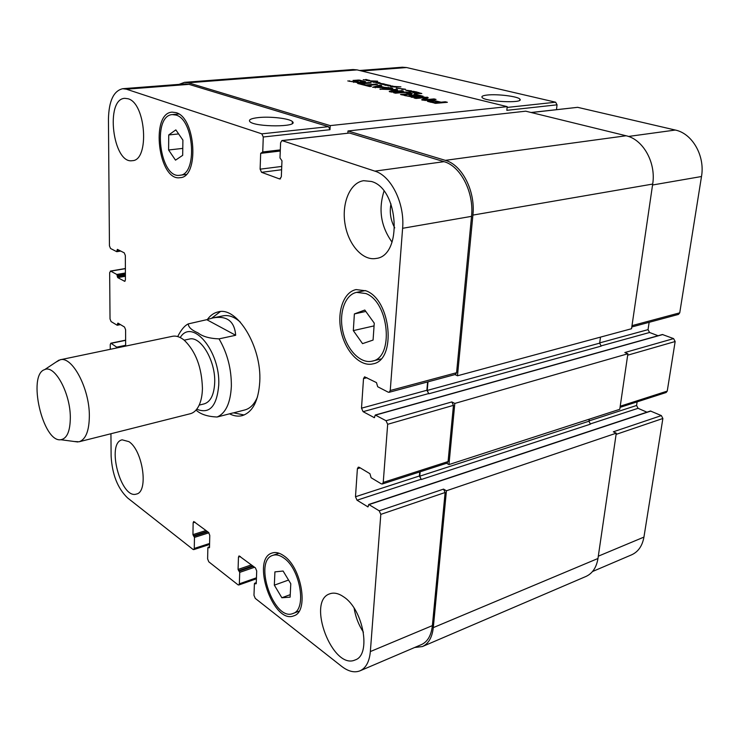 <?xml version="1.0" encoding="UTF-8"?>
<svg xmlns="http://www.w3.org/2000/svg" width="739" height="739" viewBox="0 0 739 739"><rect width="100%" height="100%" fill="white"/><g stroke="black" fill="none" stroke-linecap="round" stroke-linejoin="round"><path stroke-width="1.11" d="M407.3 90.712L405.72 90.176L411.337 90.86M412.113 91.932L409.073 91.802L413.914 91.507L408.297 90.999L413.434 91.433M411.235 91.285L408.981 91.091L411.226 91.396M412.722 91.885L416.584 92.052L412.704 92.172M413.443 91.35L417.202 92.079L412.122 92.015M411.337 90.777L407.281 90.749M396.252 88.098L405.489 89.234L401.887 89.474L404.492 89.179L396.243 88.172M366.147 79.932L363.985 79.747L366.138 80.034M368.142 80.015L369.814 80.616L366.332 80.477L369.639 80.329L363.2 79.71L367.643 79.951L365.842 79.415L368.133 80.08M417.47 92.652L414.708 92.708L417.452 92.8M418.893 92.523L415.965 92.292L418.847 92.8M418.699 92.717L421.812 93.53L414.542 93.474L421.11 93.4L418.699 92.772M387.753 85.622L390.423 85.401L388.465 85.724L392.963 86.112L387.744 85.742M387.504 85.308L385.296 85.124L387.495 85.41M387.181 84.791L389.749 85.345L385.028 85.225L389.028 85.327L387.171 84.837M386.7 84.763L383.818 84.819L387.245 84.846M376.16 82.777L379.791 82.592L376.16 82.777L383.929 83.895M383.938 83.803L383.329 83.978M386.673 84.689L381.638 84.301L384.474 84.126L380.585 84.015L382.534 83.775L377.888 83.341L380.465 83.193L376.16 82.86M383.329 83.913L387.245 84.782M370.793 81.586L375.116 81.595L370.784 81.696M370.839 81.447L371.837 80.93L368.087 80.773L377.601 81.151L372.585 80.967L370.83 81.696M375.689 81.789L378.35 82.343L373.417 82.288L377.657 82.389L372.927 82.084L375.68 81.863M412.99 92.624L413.84 92.754L412.981 92.689M394.432 86.851L391.411 86.832L390.331 86.435L391.19 86.278L400.926 86.851L394.423 86.98M359.56 80.625L356.429 80.754L358.193 81.207L356.558 81.345L353.011 80.44L359.126 80.052L365.528 81.65L364.623 82.38L359.117 82.823L347.792 80.939L357.611 82.315L362.766 81.844L359.56 80.625M361.981 83.987L365.768 84.957L375.624 84.117L377.463 84.579L367.606 85.428L371.421 86.408L369.666 86.555L360.235 84.135L361.981 83.987L361.944 84.569M383.384 89.29L397.249 89.548L397.656 89.946L392.28 91.534L401.536 90.675L403.466 91.165L390.155 91.867L389.213 91.47L389.721 91.23L395.051 89.742L379.874 89.133L390.857 87.969L392.751 88.449L383.393 89.299M430.458 100.522L433.784 100.513L441.137 102.185L445.303 101.77L447.381 102.296L435.65 103.34L427.373 101.234L430.458 100.522L430.467 101.88M416.87 96.338L419.918 95.996L413.785 94.389L415.53 94.222L423.207 96.301L413.895 97.326L403.863 95.34L412.602 96.744L415.115 96.513L408.889 94.925L410.653 94.758L416.87 96.338L416.814 97.04M425.137 97.668L415.955 98.444L414.016 97.945L427.493 97.206L428.232 97.742L424.87 99.737L434.061 98.915L436.038 99.423L425.729 100.43L421.646 99.857L425.137 97.668L425.008 98.989M390.423 87.858L372.622 87.257L379.689 85.142L381.647 85.641L379.735 86.149L384.502 87.359L390.423 87.858M359.551 83.96L357.741 83.498L369.324 82.519L371.144 82.98L359.551 83.96M408.796 93.687L409.36 93.483L408.981 93.169L405.277 92.44L395.448 93.179L393.517 92.68L406.552 92.089L411.401 93.197L412.177 93.761L411.457 94.084L402.469 94.98L400.51 94.481L408.796 93.687L408.741 94.398M179.06 84.375L184.445 82.352L188.269 82.786L330.204 125.612L329.982 129.695L263.269 136.992L261.818 133.842L126.406 89.188L122.702 88.708C113.621 90.851 108.864 101.012 108.439 119.182L109.446 245.847L110.527 248.48L116.679 251.657L117.39 249.366L124.235 252.84L125.344 255.509L125.427 279.767L124.725 281.319L117.695 277.615L116.817 274.465L110.702 271.148L109.658 272.608L110.028 318.962L111.09 321.576L117.113 325.197L117.954 323.1L124.503 327.026L125.593 329.686L125.648 346.092M556.485 109.64L557.049 104.827L506.825 110.333L507.203 106.647L330.204 125.612M507.203 106.647L357.103 69.891L352.983 69.54L184.445 82.352M362.766 81.844L362.72 82.602M362.526 81.909L362.489 82.629M362.092 81.983L362.055 82.666M360.318 82.177L360.281 82.786M358.295 82.297L358.258 82.823M357.611 82.315L357.574 82.814M357.122 82.306L357.094 82.796M353.75 81.872L353.713 82.417M349.538 80.791L349.501 81.373M365.528 81.65L365.5 82.168M364.456 81.281L364.382 82.417M360.401 80.255L360.364 80.828M362.914 82.195L363.985 82.472M359.126 80.052L359.099 80.579M357.648 80.052L357.611 80.662M356.429 80.754L356.392 81.299M365.768 84.957L365.731 85.548M367.606 85.428L367.569 86.02M375.624 84.117L375.588 84.745M390.857 87.969L390.811 88.615M380.603 88.883L380.567 89.401M395.042 89.816L394.986 90.657L395.069 89.807M394.894 89.853L394.838 90.694M391.439 92.079L391.919 91.95M401.536 90.675L401.489 91.35M392.418 91.525L392.372 92.135M392.28 91.534L392.233 92.135M391.984 91.507L391.938 92.126M391.91 92.116L391.956 91.488L391.929 92.116M397.249 89.548L397.212 90.066M395.938 89.336L395.855 90.426M434.901 102.675L439.372 102.361L433.682 101.067L430.467 101.391L434.901 102.675L434.855 103.248M434.754 102.638L434.708 103.229M431.188 101.723L431.133 102.342M431.049 101.686L431.003 102.315M430.754 101.594L430.698 102.231M430.467 101.391L430.403 102.158M439.372 102.361L439.308 103.1M435.289 102.721L435.243 103.303M431.447 100.467L431.391 101.169M429.618 101.954L430.347 101.89M429.608 100.596L429.498 101.927M428.093 100.781L428.038 101.539M445.303 101.77L445.238 102.509M441.137 102.185L441.081 102.924M436.019 100.883L435.973 101.492M433.784 100.513L433.738 101.067M419.623 96.079L419.567 96.781M410.653 94.758L410.607 95.359M415.115 96.513L415.059 97.215M412.602 96.744L412.556 97.354M412.445 96.754L412.399 97.354M412.002 96.744L411.956 97.317M411.29 96.624L411.244 97.215M405.628 95.174L405.582 95.784M415.53 94.222L415.484 94.823M419.918 95.996L419.863 96.754M425.11 97.696L425.027 99.026M422.902 100.264L424.999 99.054M434.061 98.915L434.005 99.617M425.424 99.765L425.368 100.449M425.101 99.765L425.045 100.458M424.87 99.737L424.814 100.458M424.851 99.728L424.796 100.458L424.851 99.728M427.493 97.206L427.41 98.213M425.11 98.287L426.957 98.472M424.26 96.966L424.204 97.65M375.32 87.35L382.46 87.378L378.654 86.408L375.329 87.285L375.292 87.802L375.283 87.322M382.46 87.378L382.433 87.839M388.437 87.359L388.409 87.858M384.502 87.359L384.465 87.849M379.735 86.149L379.698 86.675M379.689 85.142L379.717 86.472M369.324 82.519L369.288 83.138M409.36 93.483L409.295 94.343M411.993 93.474L411.956 93.936M411.401 93.197L411.327 94.112M409.822 92.735L409.72 94.065L410.367 94.241M407.882 92.301L407.845 92.837M406.552 92.089L406.515 92.578M405 91.941L404.963 92.43M402.801 91.885L402.755 92.504M401.12 91.987L401.074 92.661M235.676 335.275L219.049 338.868C209.599 338.517 202.569 336.522 197.969 332.883C191.521 330.093 188.306 327.091 188.325 323.885L206.763 319.682L235.676 335.275C234.549 321.234 226.965 315.442 212.924 317.918L206.763 319.682M196.038 410.062C200.546 414.302 207.585 416.62 217.146 417.008L232.803 412.972M244.147 414.985L233.589 412.852M211.742 318.176L220.324 311.609M207.4 319.451C210.421 315.294 214.042 312.773 218.282 311.876C237.117 306.297 261.874 346.776 259.768 381.721C258.521 400.926 252.664 412.233 242.198 415.641C238.143 416.657 233.921 416.048 229.533 413.812M257.532 396.788C254.521 404.085 250.29 408.473 244.858 409.942L233.182 412.953M212.924 317.918L223.16 315.83C228.693 314.777 234.411 316.865 240.323 322.112M199.17 405.12L204.223 403.863C210.606 401.804 214.088 394.718 214.698 382.636C215.686 360.928 200.657 335.635 189.295 339.081L184.196 340.171M74.214 441.497L79.082 441.774L190.292 413.729C193.987 412.759 196.962 409.859 199.197 405.046C201.202 400.584 202.274 395.069 202.431 388.511C201.821 367.523 195.77 351.422 184.26 340.217C180.14 336.873 176.196 335.571 172.446 336.31L60.182 359.782L55.924 362.156M79.082 441.774C85.798 439.493 89.225 430.8 89.354 415.678C89.484 388.409 72.173 355.912 60.182 359.782M70.325 417.221C70.307 393 54.64 364.475 44.682 369.611C27.14 374.738 42.825 442.79 60.838 439.723C67.083 438.56 70.242 431.059 70.325 417.221M487.481 95.017C497.67 93.862 518.261 96.467 519.886 99.165C524.431 103.589 484.71 101.76 482.077 97.419C481.292 96.282 483.094 95.479 487.481 95.017M258.521 117.566C270.465 116.263 289.725 118.536 292.404 121.602C299.415 127.191 254.798 127.293 249.865 121.639C248.304 119.746 251.195 118.388 258.521 117.566M557.049 104.827L555.645 102.213L406.57 67.545L402.349 67.212L359.597 70.501M631.799 326.98L678.457 314.417L679.741 312.837L701.496 176.519C705.2 155.957 692.351 133.463 675.317 130.046L577.649 107.331L531.082 112.494M658.079 335.728L649.553 332.495L648.038 329.64L649.147 322.306M620.049 407.374L666.153 392.511L667.243 391.107L675.16 341.52L673.599 338.61L662.412 334.518L375.264 415.022L374.34 417.664L363.089 411.669L361.5 408.187L363.514 378.599L364.595 376.816L376.474 382.608L377.694 386.737L388.187 392.169L389.13 392.298L390.247 390.506L402.607 228.296C404.898 203.622 391.227 175.854 374.876 171.134L281.892 140.558L280.598 142.756L279.989 157.943L281.975 160.788L281.319 176.907L279.619 178.958L261.56 172.316L260.119 169.176L260.673 153.352L262.742 151.957L263.269 136.992M646.93 412.186L638.062 408.316L636.584 405.48L637.129 401.868M592.521 571.524L631.623 554.823C638.247 551.811 642.348 545.909 643.937 537.096L662.874 418.486L661.359 415.595L650.468 411.013L368.752 504.469L367.967 506.889L357.029 500.211L355.487 496.747L357.39 468.729L358.304 467.159L359.283 467.325L369.925 473.69L371.107 477.727L381.25 483.823L382.303 483.999L383.236 482.419L387.67 424.297L386.026 420.722L375.264 415.022M354.378 313.936L364.798 310.038L374.257 323.146L373.075 340.069L362.544 343.635L353.316 330.61L354.378 313.936L365.814 311.442M353.316 330.61L374.063 325.89M274.917 571.884L283.102 571.035L290.778 583.727L290.122 597.149L281.855 597.749L274.335 585.159L274.917 571.884M274.335 585.159L288.561 580.05M281.855 597.749L290.242 594.664M168.732 134.951L175.845 129.888L182.893 140.096L182.69 155.329L175.512 160.151L168.603 149.98L168.732 134.951L178.635 133.925M168.603 149.98L182.782 148.4M283.711 557.945C279.758 555.137 276.146 554.268 272.867 555.34C253.006 560.735 273.91 621.85 292.967 613.49C307.091 609.777 300.311 568.716 283.711 557.945M283.813 555.802C301.743 567.395 309.096 611.8 293.854 615.809C273.236 624.843 250.669 558.823 272.137 553.012C275.665 551.867 279.554 552.79 283.813 555.802M365.897 293.54L356.604 292.367C344.891 294.695 338.638 313.318 342.887 331.635C346.961 350 360.623 364.087 372.197 361.14C394.183 357.842 389.222 301.983 365.897 293.54M366.082 290.833C391.291 299.886 396.677 360.299 372.946 363.865C360.42 367.071 345.658 351.838 341.261 332.005C336.67 312.218 343.423 292.09 356.106 289.577L366.082 290.833M176.002 115.053L172.372 114.591C151.837 115.423 159.836 179.078 179.799 175.254C197.572 174.995 194.339 119.663 176.002 115.053M176.03 112.624C195.844 117.556 199.345 177.388 180.159 177.656C158.589 181.803 149.934 113.039 172.141 112.134L176.03 112.624M117.63 347.773L110.841 343.21L110.231 344.614L110.268 349.307M110.942 433.738L111.118 456.129C112.171 474.466 117.667 488.405 127.607 497.947L193.045 549.437L193.729 549.622L194.274 548.44L194.468 537.401L192.944 534.639L193.147 522.741L193.72 521.512L208.583 532.431L209.774 535.359L209.506 547.423L207.862 547.756L207.613 558.915L208.795 561.825L237.976 584.789L238.78 585.002L239.344 583.819L239.722 572.383L238.069 569.455L238.466 557.132L239.066 555.894L255.426 567.894L256.71 570.979L256.239 583.477L254.41 583.745L253.976 595.301L255.251 598.378L341.621 666.338C348.309 671.492 354.443 672.989 360.013 670.827C365.962 668.074 369.408 661.654 370.35 651.567L380.807 514.372L379.209 510.825L368.752 504.469M343.884 597.01C363.366 609.647 371.468 654.948 355.228 659.918C332.615 670.615 306.232 601.001 329.816 593.805C334.019 592.299 338.711 593.371 343.884 597.01M128.919 441.645C142.932 450.476 148.779 492.109 136.401 494.058C120.854 499.629 105.991 442.809 122.166 439.834L128.919 441.645M371.468 181.489C399.014 188.713 402.607 256.027 376.049 258.456C362.673 261.052 348.226 244.535 344.993 223.778C341.547 203.059 350.092 182.542 363.671 180.695L371.468 181.489M128.069 98.758C146.054 103.211 149.684 160.723 132.263 160.677C112.901 164.27 104.864 98.878 124.808 98.324L128.069 98.758M354.138 608.243C355.524 616.871 358.618 624.852 363.422 632.187M384.012 191.133C378.229 209.59 380.918 226.596 392.058 242.143M390.959 203.872C389.379 212.361 390.645 220.37 394.746 227.898M122.702 88.708L185.119 83.913L188.972 84.357L328.532 126.665L329.982 129.695M446.43 490.779L433.294 627.623C432.176 637.406 428.546 643.715 422.412 646.551L585.925 576.475C592.456 573.492 596.475 567.497 597.971 558.49L616.28 433.174L446.43 490.779L443.539 489.116L445.118 492.507L432.38 625.61C431.271 635.42 427.632 641.748 421.479 644.574L360.013 670.827M419.752 471.925L419.401 475.99L421.285 479.509L419.752 476.193L420.131 471.805M454.818 403.429L448.952 464.582L619.772 409.304L627.882 353.759L454.818 403.429L451.825 401.933L453.46 405.351L448.074 461.57L447.095 463.113L382.303 483.999M427.604 381.943L426.883 390.266L428.823 393.785L427.234 390.441L427.992 381.841M281.892 140.558L349.538 133.029L444.028 161.675C460.674 166.081 474.226 192.611 471.537 216.351L456.582 372.715L455.418 374.461L389.13 392.298M347.857 133.131L347.986 130.979L445.34 160.354C462.032 164.742 475.611 191.309 472.905 215.095L457.478 375.781L454.947 374.581M448.952 464.582L446.587 463.279M422.412 646.551L414.607 647.512M457.478 375.781L631.549 328.726L652.685 184.066C656.223 162.765 643.152 139.375 626.09 135.764L525.725 111.183L347.986 130.979M428.823 393.785L601.204 346.111L599.671 343.145L600.493 337.123M421.285 479.509L590.433 424.168L588.946 421.221L589.223 419.189M627.882 353.759L624.834 352.54L673.599 338.61M616.28 433.174L613.324 431.807L661.359 415.595M357.103 69.891L188.269 82.786M389.721 91.23L389.684 91.738M435.982 102.703L435.936 103.358M428.851 100.68L428.759 101.733M407.836 93.798L407.78 94.481M410.598 92.938L410.496 94.232M408.972 92.532L408.926 93.151M196.75 409.203C209.534 414.376 216.869 406.33 218.744 385.056C220.471 351.21 192.122 317.585 180.233 337.557M217.146 417.008C225.746 413.23 230.485 402.986 231.362 386.266C231.492 369.001 227.381 353.196 219.049 338.868M188.972 84.357L126.406 89.188M125.067 281.116L124.337 281.245M125.39 268.663L110.702 271.148M125.63 340.337L111.256 343.302M209.59 543.47L194.274 548.44M195.013 522.168L193.147 522.741M256.451 577.806L239.344 583.819M240.36 556.485L238.466 557.132M432.38 625.61L370.35 651.567M445.118 492.507L380.807 514.372M443.539 489.116L379.209 510.825M419.401 475.99L355.487 496.747M420.934 479.315L357.029 500.211M360.189 467.87L357.39 468.729M448.074 461.57L383.236 482.419M453.46 405.351L387.67 424.297M451.825 401.933L386.026 420.722M426.883 390.266L361.5 408.187M428.463 393.61L363.089 411.669M366.969 377.712L363.514 378.599M456.582 372.715L390.247 390.506M471.537 216.351L402.607 228.296M444.028 161.675L374.876 171.134M349.538 133.029L282.307 140.604M280.524 178.838L279.619 178.958M281.605 169.739L261.56 172.316M281.744 166.432L260.119 169.176M328.532 126.665L261.818 133.842M361.685 71.009L406.57 67.545M598.304 556.19L643.937 537.096M616.104 434.384L662.874 418.486M590.128 423.983L638.062 408.316M588.983 420.934L636.584 405.48M620.224 406.219L667.243 391.107M627.679 355.191L675.16 341.52M600.881 345.944L649.553 332.495M599.698 342.896L648.038 329.64M631.993 325.65L679.741 312.837M652.546 184.999L701.496 176.519M628.446 136.456L675.317 130.046M531.313 112.55L577.649 107.331M507.12 107.432L555.645 102.213M626.09 135.764L445.34 160.354M652.685 184.066L472.905 215.095M599.671 343.145L427.234 390.441M374.636 417.424L373.962 417.609M662.818 334.536L375.643 415.078M588.946 421.221L419.752 476.193M368.253 506.575L367.542 506.815M650.911 411.05L369.167 504.543M597.971 558.49L433.294 627.623M256.257 582.895L254.983 583.348M256.211 583.681L255.666 583.875M251.426 564.864L238.069 569.455M252.673 565.806L238.568 570.665M253.338 566.305L239.224 571.173M254.585 567.247L239.722 572.383M209.516 546.971L208.37 547.35M209.47 547.673L208.989 547.821M206.024 530.5L192.944 534.639M207.216 531.406L193.406 535.793M207.825 531.858L194.006 536.255M208.943 532.791L194.468 537.401M125.648 345.289L117.242 347.044M118.536 323.451L117.529 323.654M119.792 324.209L117.538 324.652M125.408 272.996L116.817 274.465M125.408 274.123L117.252 275.527M125.408 275.148L117.261 276.552M125.418 276.275L117.695 277.615M118.342 249.81L117.104 250.004M119.894 250.604L117.113 251.048M280.312 149.888L262.742 151.957M280.275 150.636L262.41 152.751M280.266 151.033L260.673 153.352M362.886 82.592L362.941 81.77M430.449 102.167L430.504 101.465M425.045 99.008L425.156 97.659M188.316 323.885C184.611 325.622 181.073 329.853 177.702 336.568M60.838 439.723L77.817 441.977M44.682 369.611L58.954 360.142M519.776 100.208L519.886 99.165M292.33 123.459L292.404 121.602M292.967 613.49L299.119 611.162M272.867 555.34L279.037 553.234M372.197 361.14L380.908 358.978M356.604 292.367L365.399 290.556M179.799 175.254L186.182 174.459M172.372 114.591L178.829 113.991M110.333 271.074L125.39 268.525M110.841 343.21L125.63 340.162M193.729 549.622L209.571 544.477M238.78 585.002L256.415 578.794M256.267 582.683L254.65 583.256M209.516 546.805L208.084 547.266M120.457 324.606L117.279 325.234M120.771 251.057L116.827 251.685M280.275 150.682L262.253 152.807"/></g></svg>
